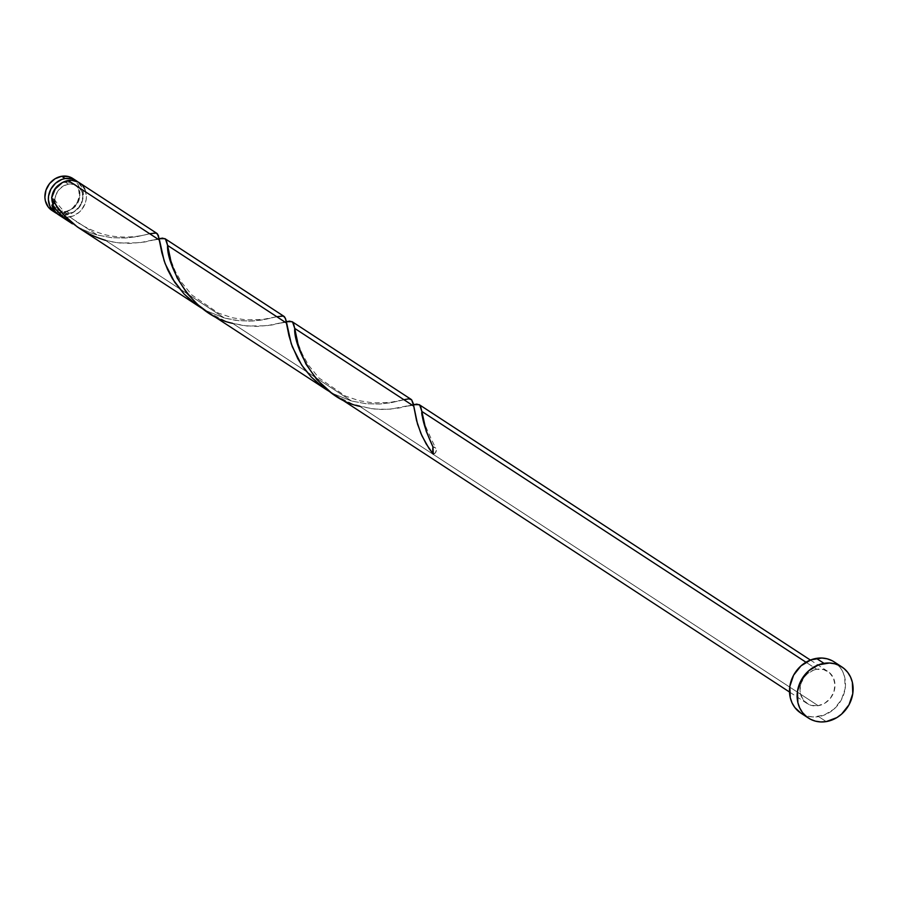 <?xml version="1.0" encoding="UTF-8"?>
<svg xmlns="http://www.w3.org/2000/svg" width="898" height="898" viewBox="0 0 898 898"><rect width="100%" height="100%" fill="white"/><g stroke="black" fill="none" stroke-linecap="round" stroke-linejoin="round"><path stroke-width="0.67" stroke-dasharray="4.49 3.37" d="M51.949 210.458A19.094 16.781 123.1 0 0 63.085 212.68L66.553 214.936A19.094 16.781 -56.9 0 1 57.001 213.623M68.349 184.169L65.296 182.182A15.277 13.425 123.1 0 0 59.369 184.561L65.296 182.182L68.349 184.169L73.737 184.393L78.395 186.795L81.617 191.016L82.897 196.415L80.842 204.89L74.77 211.299L69.46 213.286A15.277 13.425 -56.9 0 1 60.559 211.513A15.277 13.425 -56.9 0 1 54.913 201.051A15.277 13.425 -56.9 0 1 68.349 184.169A15.277 13.425 -56.9 0 1 77.25 185.942A15.277 13.425 -56.9 0 1 82.279 201.388A15.277 13.425 -56.9 0 1 69.46 213.286L64.061 213.073L59.403 210.671L56.192 206.45L54.913 201.051L55.766 195.304L58.617 190.073L63.028 186.167L68.349 184.169M53.139 204.452L54.531 206.753L58.55 210.132L61.019 211.075L66.407 211.299L69.46 213.286L66.407 211.299L71.728 209.301L77.789 202.903L79.686 197.302L78.564 189.018L75.353 184.797L73.165 183.338L68.035 182.002L65.296 182.182A15.277 13.425 123.1 0 1 74.197 183.955A15.277 13.425 123.1 0 1 79.226 199.401A15.277 13.425 123.1 0 1 66.407 211.299A15.277 13.425 123.1 0 1 57.506 209.526A15.277 13.425 123.1 0 1 53.195 204.564M51.86 199.053L52.095 195.697A15.277 13.425 123.1 0 0 51.848 198.357M800.792 713.068A30.543 26.839 123.1 0 0 818.617 716.615L826.239 721.599L818.617 716.615A30.543 26.839 123.1 0 0 844.243 692.818A30.543 26.839 123.1 0 0 834.197 661.916M816.798 669.291L805.977 662.23L816.798 669.291A19.094 16.781 -56.9 0 1 827.934 671.513A19.094 16.781 -56.9 0 1 834.22 690.82A19.094 16.781 -56.9 0 1 818.19 705.693A19.094 16.781 -56.9 0 1 807.055 703.482A19.094 16.781 -56.9 0 1 800.769 684.175A19.094 16.781 -56.9 0 1 816.798 669.291L813.397 670.211L807.201 673.971L804.63 676.677L801.072 683.21L800.006 690.394L800.477 693.885L803.34 700.013L808.357 704.234L811.444 705.424L818.19 705.693L359.683 406.323L818.19 705.693L824.835 703.201L830.358 698.318L833.916 691.786L834.983 684.59L833.378 677.855L829.359 672.58L823.545 669.571L816.798 669.291M334.527 394.952L352.285 403.943L370.683 408.59L381.201 409.432L390.821 409.106L413.473 404.661L399.139 407.995L387.599 409.331L374.118 409.005L359.683 406.323M78.238 227.317L90.081 232.717L97.332 235.029L88.307 232.032L78.238 227.317M58.471 214.712A19.094 16.781 123.1 0 0 69.606 216.934L97.332 235.029L69.606 216.934A19.094 16.781 123.1 0 0 85.624 202.061A19.094 16.781 123.1 0 0 79.338 182.743M206.192 310.764L224.455 318.038L206.192 310.764M105.436 240.327L224.455 318.038L105.436 240.327L116.437 242.595L130.277 243.437L144.993 241.977L159.227 238.655L139.415 242.808L119.872 242.999L112.654 241.977L99.173 238.363L90.934 234.95L81.078 229.473M333.315 393.762L351.578 401.036L333.315 393.762M232.56 323.325L351.578 401.036L232.56 323.325L243.56 325.592L257.4 326.434L272.116 324.975L286.35 321.664L266.538 325.806L246.995 326.008L232.56 323.325L225.162 320.945L207.404 311.954M156.836 233.345L153.435 232.93L136.889 236.679L125.383 238.026L111.913 237.723L97.332 235.029L112.059 237.746L125.507 238.015L136.99 236.668L149.663 233.716M283.959 316.343L280.558 315.928L261.352 320.126L249.296 321.136L235.456 320.294L224.455 318.038L239.182 320.743L252.63 321.024L264.113 319.666L276.786 316.713M411.082 399.352L407.681 398.936L391.135 402.686L379.63 404.033L366.159 403.73L351.578 401.036L366.305 403.741L379.753 404.021L391.236 402.663L403.909 399.711M54.554 202.869L54.363 199.289L51.624 197.953L54.632 199.783L54.105 203.644M60.918 216.003L66.609 217.159L72.996 216.014L79.204 212.254L81.763 209.548L85.321 203.015L86.186 199.435L86.388 195.831L84.794 189.085M83.054 186.212L78.036 181.991M832.109 660.704L836.487 663.622L840.135 667.461L842.919 672.063L844.715 677.26L845.153 688.62L841.381 699.811L833.973 709.128L824.05 715.145L813.128 716.963L807.818 716.177L800.904 713.135M71.526 177.737L74.253 179.555L78.272 184.831L79.406 188.075L79.675 195.18L77.318 202.173L72.682 207.999L66.486 211.76L63.085 212.68L66.553 214.936A19.094 16.781 -56.9 0 0 82.268 201.04A19.094 16.781 -56.9 0 0 77.756 181.845L81.74 187.098L83.334 193.833L82.279 201.029L78.71 207.561L73.187 212.444L69.954 214.027L63.129 215.15L56.72 213.477M72.828 178.489A19.094 16.781 123.1 0 1 79.103 197.796A19.094 16.781 123.1 0 1 63.085 212.68L56.338 212.399L52.017 210.502M433.274 454.197L435.474 452.637L436.282 450.055L435.283 447.754L432.993 446.946A3.817 3.356 123.1 0 1 433.274 454.197M60.559 211.513L57.506 209.526M807.055 703.482L789.51 692.021M810.389 660.052L827.934 671.513M77.25 185.942L74.197 183.955M421.925 411.89C419.804 412.811 424.406 424.945 435.732 448.282M407.973 406.053L413.102 405.223L414.416 410.285M294.825 329.072L298.652 344.933L302.368 354.227L308.643 365.34L318.981 377.991L345.494 396.108L359.368 400.744L372.906 402.876L389.665 402.495L403.471 399.823M280.849 323.044L285.979 322.214L287.293 327.287M167.702 246.074L171.529 261.935L175.245 271.23L181.519 282.342L191.858 294.993L218.371 313.11L232.245 317.746L245.783 319.868L262.542 319.497L276.348 316.826M153.726 240.047L158.856 239.216L160.17 244.278M54.363 199.289C65.745 216.541 82.638 228.35 105.055 234.726C128.818 240.451 148.832 233.817 149.225 233.828"/><path stroke-width="1.35" d="M55.418 212.725A19.094 16.781 -56.9 0 0 57.001 213.623L53.981 211.659L49.962 206.383L48.369 199.637L48.571 196.033L50.928 189.04L55.553 183.214L61.76 179.454L65.15 178.534L61.693 176.277A19.094 16.781 123.1 0 0 45.663 191.151A19.094 16.781 123.1 0 0 51.949 210.458L55.418 212.725A19.094 16.781 -56.9 0 1 49.132 193.407A19.094 16.781 -56.9 0 1 65.15 178.534L71.896 178.814L77.756 181.845A19.094 16.781 -56.9 0 0 76.285 180.756L72.828 178.489A19.094 16.781 123.1 0 0 61.693 176.277L68.428 176.547L71.526 177.737M59.369 184.561A15.277 13.425 123.1 0 0 52.095 195.697M51.848 198.357A15.277 13.425 123.1 0 0 53.195 204.564L51.848 198.357M841.819 666.9L834.197 661.916A30.543 26.839 123.1 0 0 816.372 658.38L824.005 663.353L816.372 658.38A30.543 26.839 123.1 0 0 790.745 682.177A30.543 26.839 123.1 0 0 800.792 713.068L808.425 718.052A30.543 26.839 -56.9 0 1 798.367 687.15A30.543 26.839 -56.9 0 1 824.005 663.353A30.543 26.839 -56.9 0 1 841.819 666.9A30.543 26.839 -56.9 0 1 851.876 697.802A30.543 26.839 -56.9 0 1 826.239 721.599A30.543 26.839 -56.9 0 1 808.425 718.052M413.248 404.706L419.198 404.639L420.646 406.513L421.847 411.43L805.977 662.23L421.847 411.43L426.202 431.208L432.993 446.946A19.094 16.781 123.1 0 0 433.274 454.197L426.123 443.825L420.881 433.408L416.549 420.567L413.742 406.132L294.724 328.421L298.45 346.179L305.937 364.072L316.635 379.326L331.216 392.673L789.51 692.021M54.06 207.775L51.904 205.193A19.094 16.781 123.1 0 0 58.471 214.712L72.457 223.849L62.512 216.306L54.06 207.775M54.733 202.398L51.904 205.193L62.737 216.497L72.244 223.703M156.892 233.379L79.338 182.743A19.094 16.781 123.1 0 0 68.203 180.532A19.094 16.781 123.1 0 0 51.624 197.953L57.124 206.663L63.938 215.06L77.329 226.925L199.581 306.847L192.801 301.952L184.034 293.915L172.517 278.885L167.6 269.613L164.109 260.701L159.496 240.136L68.203 180.532L159.496 240.136L157.408 233.806M149.663 233.716L156.196 233.053L158.306 235.254L161.842 252.697L165.176 263.72L174.571 282.107L184.135 294.028L196.123 304.478L203.711 309.383L199.3 306.667M159.002 238.711L164.951 238.644L166.399 240.518L167.6 245.423L286.619 323.134L167.6 245.423L171.327 263.181L177.187 277.976L187.042 293.365L197.841 304.68L207.685 312.145L326.704 389.855L319.924 384.95L311.157 376.913L303.749 368.045L297.833 358.785L291.233 343.698L286.069 320.328L284.531 316.814M276.786 316.713L283.319 316.051L285.429 318.262L288.965 335.695L292.299 346.718L301.694 365.104L311.258 377.025L323.246 387.476L330.823 392.381L326.423 389.665M164.951 238.644L165.513 239.104M411.654 399.812L413.192 403.325L417.503 424.002L421.903 435.732L428.817 448.113L433.274 454.197L432.993 446.946C425.809 431.444 422.082 419.602 421.847 411.43L419.736 405.077L416.795 404.134L413.473 404.661M286.125 321.709L292.075 321.641L293.523 323.516L294.724 328.421L413.742 406.132L411.677 399.834L408.77 398.847L403.909 399.711M292.075 321.641L292.636 322.101M419.198 404.639L419.759 405.099M54.554 202.869L51.904 205.193L52.87 208.044L56.147 212.848L60.918 216.003M84.794 189.085L83.054 186.212M78.036 181.991L71.627 180.318L68.203 180.532L62.366 182.563L55.238 188.995L51.624 197.953C63.219 218.753 81.146 232.874 105.436 240.327M800.904 713.135L794.853 707.534L792.07 702.921L790.274 697.724L789.836 686.364L793.608 675.173L801.016 665.856L810.939 659.839L821.861 658.032L827.17 658.818L832.109 660.704M826.239 721.599L820.761 721.936L815.451 721.15L810.512 719.264L806.123 716.346L802.475 712.507L799.703 707.905L797.895 702.707L797.458 691.348L801.24 680.156L808.649 670.84L818.561 664.823L829.483 663.005L834.792 663.802L839.731 665.687L844.109 668.606L847.768 672.445L850.541 677.047L852.348 682.244L852.786 693.604L849.003 704.795L841.594 714.112L836.857 717.603L826.239 721.599M59.986 184.18L55.564 188.086L52.028 196.168M52.017 210.502L48.234 207L45.371 200.871L44.9 197.38L45.966 190.185L49.525 183.652L55.047 178.769L61.693 176.277L65.15 178.534A19.094 16.781 -56.9 0 1 76.285 180.756M359.683 406.323C315.984 397.365 293.309 344.877 294.724 328.421L292.613 322.079L289.672 321.136L286.35 321.664M294.825 329.072L294.724 328.421M232.56 323.325C188.861 314.356 166.186 261.879 167.6 245.423L165.49 239.081L162.549 238.138L159.227 238.655M167.702 246.074L167.6 245.423M284.015 316.377L164.996 238.677M411.138 399.386L292.119 321.675M419.243 404.672L810.389 660.052"/></g></svg>

